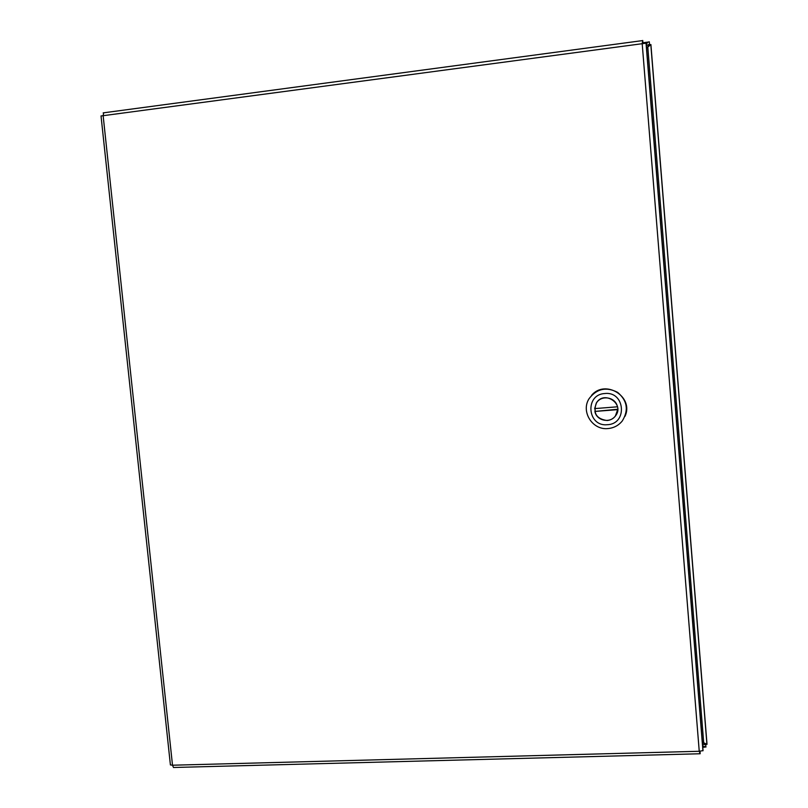 <?xml version="1.0" encoding="UTF-8"?>
<svg xmlns="http://www.w3.org/2000/svg" width="808" height="808" viewBox="0 0 808 808"><rect width="100%" height="100%" fill="white"/><g stroke="black" fill="none" stroke-linecap="round" stroke-linejoin="round"><path stroke-width="1.21" d="M646.562 48.066L650.905 44.551L707.02 744.33L702.384 742.168M648.006 46.45L648.198 44.915L650.905 44.551M707.02 744.33L704.354 744.128M646.329 45.268L649.531 44.511L649.319 41.814L648.107 42.066L646.228 44.076M702.677 745.885L705.919 747.097L705.717 744.572L702.566 744.431M699.91 753.763L173.488 767.489L172.508 765.216L170.407 764.934L101.03 115.948L103.141 115.695L103.687 112.807M643.016 43.511L642.724 40.471L642.198 43.703L646.158 43.218L646.552 47.884L703.041 750.612L699.243 751.278L700.152 753.753L700.021 751.329M699.991 751.319L700.183 753.662M702.92 750.622L646.158 43.218M642.946 43.228L642.724 40.471M596.365 402.98L596.365 402.97C592.779 413.09 596.355 418.938 607.091 420.524C610.575 420.19 613.373 418.645 615.504 415.898C625.018 403.939 604.081 389.87 596.355 402.99L597.647 401.324M624.988 416.332C634.29 396.9 605.232 378.8 591.557 395.375M608 428.563C592.436 430.371 580.599 411.514 589.143 398.586C596.839 388.618 606.343 386.547 617.645 392.385C627.321 400.637 628.876 410.161 622.301 420.938C618.615 425.473 613.848 428.008 608 428.563M604.828 393.526C625.079 391.123 627.786 423.937 607.444 424.705C587.305 426.998 584.527 394.435 604.828 393.526M617.655 409.646L594.89 411.434C596.445 420.756 610.131 423.725 615.443 415.857L617.726 409.494M617.413 406.808L594.658 408.606L596.415 403.02C601.303 394.516 615.807 397.092 617.413 406.808L617.474 406.707M617.736 409.232L594.89 411.434M594.971 408.585L595.213 410.999M703.748 743.35L647.764 46.591M649.531 44.511L648.582 44.642M103.141 115.695L172.508 765.216L699.243 751.278L642.198 43.703L103.141 115.695M650.824 44.763L706.919 744.259M650.288 44.632L648.541 46.147M642.239 42.844L642.905 42.753M642.936 42.743L648.107 42.056M704.566 747.208L702.657 747.259M702.94 750.814L646.026 43.157M642.481 40.602L103.172 112.878M642.36 43.662L642.885 42.481"/></g></svg>
